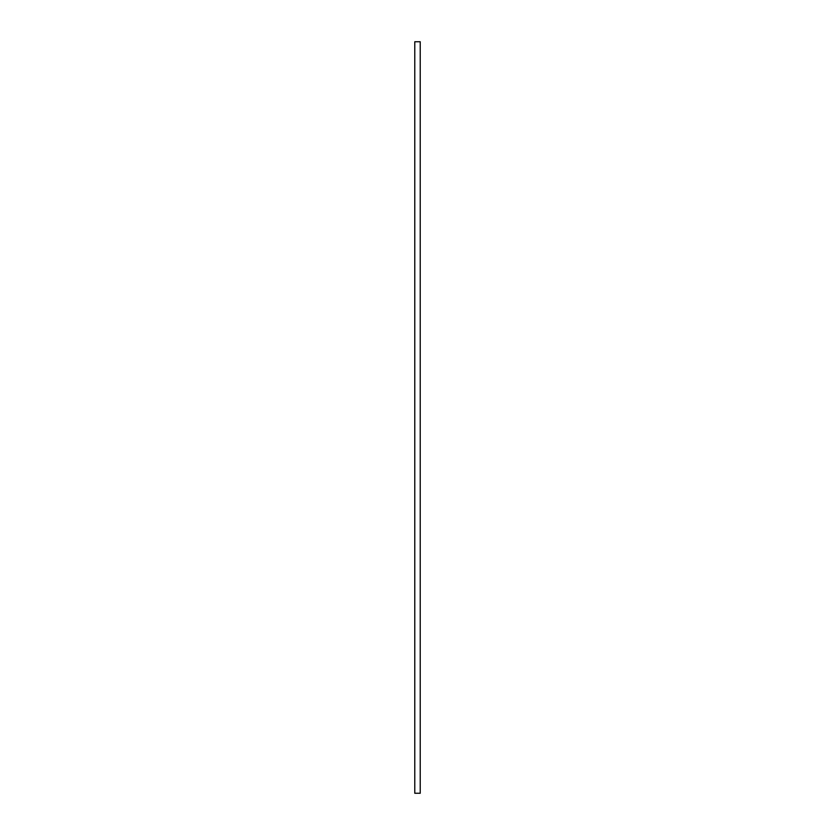 <?xml version="1.0" encoding="UTF-8"?>
<svg xmlns="http://www.w3.org/2000/svg" width="835" height="835" viewBox="0 0 835 835"><rect width="100%" height="100%" fill="white"/><g stroke="black" fill="none" stroke-linecap="round" stroke-linejoin="round"><path stroke-width="1.25" d="M414.776 41.75L420.224 41.75L420.224 793.25L414.776 793.25L414.776 41.75"/></g></svg>
